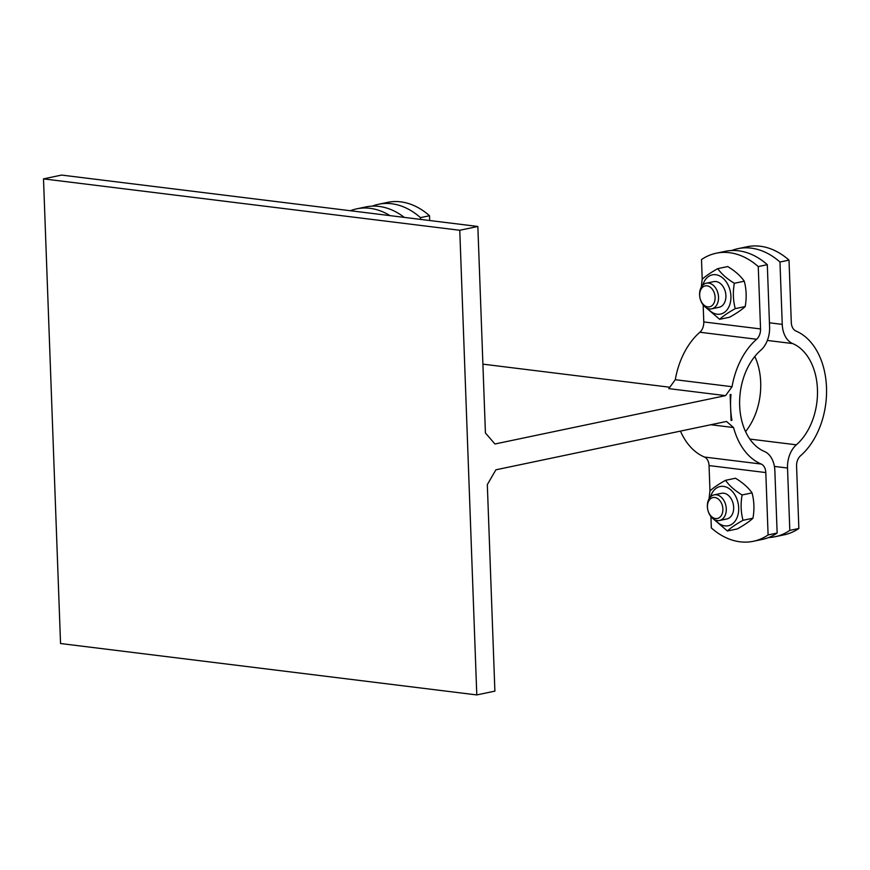<?xml version="1.0" encoding="UTF-8"?>
<svg xmlns="http://www.w3.org/2000/svg" width="870" height="870" viewBox="0 0 870 870"><rect width="100%" height="100%" fill="white"/><g stroke="black" fill="none" stroke-linecap="round" stroke-linejoin="round"><path stroke-width="1.3" d="M731.083 420.493L731.942 420.308A69.415 47.611 -83 0 1 730.615 407.584A69.415 47.611 -83 0 1 730.996 394.501L730.137 394.675L731.083 420.493M731.072 420.199L731.942 420.308M476.793 694.923L459.762 230.267L477.847 226.472L61.596 175.077L43.5 178.872L60.541 643.528L476.793 694.923L494.889 691.128L487.32 484.612L495.889 469.811L726.515 421.45L733.551 427.54L710.833 424.745M477.847 226.472L485.427 432.988L494.943 443.994L725.569 395.632L668.812 388.629L675.283 379.701L732.051 386.715A69.415 47.611 -83 0 1 756.617 339.256A10.483 7.188 97 0 0 760.543 328.936L758.259 266.579A78.583 55.68 -101.8 0 0 716.206 253.224A78.583 55.68 -101.8 0 0 701.492 259.565L702.221 279.27M725.569 395.632L732.051 386.715M680.46 431.107A69.415 47.611 97 0 0 704.428 457.044A10.483 7.188 -83 0 1 709.05 465.57L709.974 490.941M710.92 516.584L711.334 527.938A78.583 55.68 -101.8 0 0 753.387 541.281A78.583 55.68 -101.8 0 0 768.101 534.941L765.807 472.573A10.483 7.188 97 0 0 761.196 464.047A69.415 47.611 -83 0 1 733.551 427.54M703.156 304.902L703.786 321.933A10.483 7.188 -83 0 1 699.861 332.242A69.415 47.611 97 0 0 675.283 379.701M482.904 364.149L669.824 387.237M715.455 520.108A20.043 14.203 -101.8 0 0 724.928 525.871A20.043 14.203 -101.8 0 0 738.652 510.505A20.043 14.203 -101.8 0 0 727.298 487.537A20.043 14.203 -101.8 0 0 710.583 496.835M719.512 520.488L726.896 518.944A13.093 9.276 -101.8 0 0 733.54 505.753A13.093 9.276 -101.8 0 0 723.731 493.214A13.093 9.276 -101.8 0 0 721.513 493.312L714.139 494.856A13.093 9.276 -101.8 0 0 707.745 509.581A13.093 9.276 -101.8 0 0 719.512 520.488A13.093 9.276 -101.8 0 0 726.156 507.308A13.093 9.276 -101.8 0 0 716.347 494.769A13.093 9.276 -101.8 0 0 714.139 494.856M709.061 498.836L709.92 490.995C713.269 487.82 718.479 484.264 725.536 480.316C729.201 485.59 734.715 490.473 742.088 494.965C740.544 503.806 740.848 512.245 743.013 520.303C735.955 524.251 730.746 527.818 727.396 530.994L711.747 517.541M727.396 530.994L737.347 528.906C744.405 524.958 749.603 521.391 752.963 518.215C754.507 509.385 754.192 500.935 752.039 492.888C748.374 487.613 742.85 482.73 735.487 478.228L725.536 480.316M743.013 520.303L752.963 518.215M742.088 494.965L752.039 492.888M707.701 308.437A20.043 14.203 -101.8 0 0 717.163 314.2A20.043 14.203 -101.8 0 0 730.887 298.834A20.043 14.203 -101.8 0 0 719.533 275.866A20.043 14.203 -101.8 0 0 702.819 285.153M711.747 308.817L719.131 307.273A13.093 9.276 -101.8 0 0 725.776 294.082A13.093 9.276 -101.8 0 0 715.966 281.543A13.093 9.276 -101.8 0 0 713.759 281.63L706.375 283.174A13.093 9.276 -101.8 0 0 699.98 297.899A13.093 9.276 -101.8 0 0 711.747 308.817A13.093 9.276 -101.8 0 0 718.402 295.626A13.093 9.276 -101.8 0 0 708.593 283.087A13.093 9.276 -101.8 0 0 706.375 283.174M701.296 287.165L702.155 279.324C705.516 276.149 710.714 272.593 717.772 268.634C721.437 273.909 726.95 278.791 734.323 283.294C732.779 292.124 733.095 300.574 735.248 308.632C728.19 312.58 722.992 316.136 719.631 319.312L703.993 305.87M719.631 319.312L729.582 317.224C736.64 313.276 741.849 309.72 745.198 306.544C746.743 297.714 746.438 289.264 744.274 281.206C740.609 275.931 735.096 271.048 727.722 266.557L717.772 268.634M735.248 308.632L745.198 306.544M734.323 283.294L744.274 281.206M716.206 253.224L725.254 251.321A78.583 55.68 78.2 0 1 767.307 264.676L758.259 266.579M767.307 264.676L769.591 327.044A23.577 16.171 -83 0 1 760.761 350.251A56.322 38.628 97 0 0 739.663 405.692A56.322 38.628 97 0 0 764.469 451.497A23.577 16.171 -83 0 1 774.855 470.681L777.149 533.049A78.583 55.68 78.2 0 1 762.435 539.389L753.387 541.281M768.101 534.941L777.149 533.049M389.988 215.629A78.583 55.68 -101.8 0 0 356.711 208.843L365.759 206.94A78.583 55.68 78.2 0 1 404.3 217.391M356.711 208.843A78.583 55.68 -101.8 0 0 350.371 210.736M459.762 230.267L43.5 178.872M378.417 204.287L387.465 202.395A78.583 55.68 78.2 0 1 429.519 215.738L420.471 217.641A78.583 55.68 -101.8 0 0 378.417 204.287A78.583 55.68 -101.8 0 0 372.197 206.136M429.519 215.738L429.693 220.523M420.536 219.392L420.471 217.641M707.005 285.817A10.69 7.569 78.2 0 1 714.27 302.434A10.69 7.569 78.2 0 1 700.905 300.792A10.69 7.569 78.2 0 1 707.005 285.817M714.77 497.488A10.69 7.569 78.2 0 1 722.035 514.116A10.69 7.569 78.2 0 1 708.669 512.463A10.69 7.569 78.2 0 1 714.77 497.488M737.923 248.668L746.96 246.775A78.583 55.68 78.2 0 1 789.014 260.119L779.966 262.022A78.583 55.68 -101.8 0 0 737.923 248.668A78.583 55.68 -101.8 0 0 731.692 250.517M789.014 260.119L791.298 322.487A10.483 7.188 97 0 0 795.919 331.013A69.415 47.611 -83 0 1 826.5 387.476A69.415 47.611 -83 0 1 800.498 455.815A10.483 7.188 97 0 0 796.572 466.124L798.856 528.492A78.583 55.68 78.2 0 1 784.142 534.832L775.094 536.736A78.583 55.68 -101.8 0 0 789.808 530.385L787.524 468.027A23.577 16.171 -83 0 1 796.354 444.82A56.322 38.628 97 0 0 817.452 389.379A56.322 38.628 97 0 0 792.646 343.563A23.577 16.171 -83 0 1 782.25 324.39L779.966 262.022M789.808 530.385L798.856 528.492M754.812 356.45A56.322 38.628 -83 0 1 745.536 431.607M768.656 537.54A78.583 55.68 -101.8 0 0 775.094 536.736M761.196 464.047L704.428 457.044M699.861 332.242L756.617 339.256M760.543 328.936L703.786 321.933M709.05 465.57L765.807 472.573M774.409 466.407L787.524 468.027M782.25 324.39L769.439 322.803M796.354 444.82L749.788 439.067M767.351 340.442L792.646 343.563"/></g></svg>
